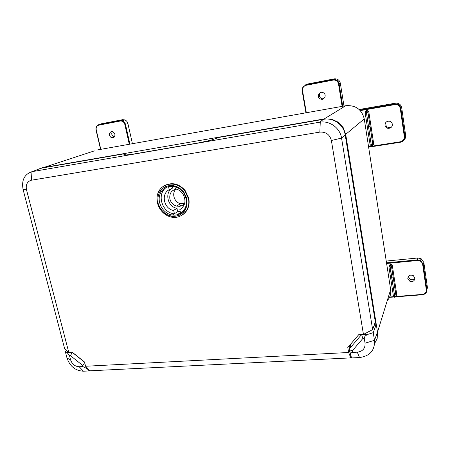 <?xml version="1.0" encoding="UTF-8"?>
<svg xmlns="http://www.w3.org/2000/svg" width="450" height="450" viewBox="0 0 450 450"><rect width="100%" height="100%" fill="white"/><g stroke="black" fill="none" stroke-linecap="round" stroke-linejoin="round"><path stroke-width="0.67" d="M322.358 99.405L324.917 97.459C325.727 94.168 324.484 92.441 321.176 92.289L319.016 93.617C317.571 97.11 318.684 99.045 322.358 99.405M305.325 84.966L307.418 84.043L306.208 84.701L333.169 79.509L334.204 78.874L307.418 84.043M334.204 78.874C337.449 78.587 339.497 80.038 340.341 83.233L339.109 83.728L342.726 106.262M343.986 106.037L340.341 83.233M323.511 98.978C319.759 98.522 318.639 96.508 320.147 92.942L320.608 92.447M112.86 137.835L111.156 137.571C108.636 135.163 108.72 133.161 111.414 131.563L112.731 131.659C115.644 133.942 115.689 136.001 112.86 137.835M101.317 123.784L122.647 119.672L120.353 120.499L100.322 124.138M129.921 144.152L125.443 124.301L127.901 123.598C127.446 121.815 126.433 120.583 124.864 119.897L122.647 119.672M127.901 123.598L132.424 143.707M112.41 131.574C111.24 133.661 111.668 135.433 113.681 136.89L114.216 137.098M407.807 278.618C408.161 275.462 409.989 274.455 413.286 275.608L414.9 277.999C414.664 280.924 412.988 282.004 409.866 281.244L407.807 278.618M395.775 296.938L396.09 295.999L391.59 266.642L391.022 265.793L389.993 265.59L390.392 263.976L389.121 266.068M390.392 263.976L390.814 263.931L390.144 265.579L390.195 267.126L394.712 296.511L390.037 267.142L391.545 266.709L392.248 264.988L391.731 264.178L390.814 263.931M396.321 295.453L396.754 294.435L392.248 264.988M391.736 277.149L393.182 277.02M386.241 261.067L417.78 258.007L417.369 259.886L386.516 262.851M423.838 262.434L427.455 287.73L426.881 289.637L423.231 264.178L423.838 262.434L421.104 258.671L417.78 258.007M408.184 276.654L410.327 279.399C412.166 280.091 413.702 279.759 414.934 278.404M395.668 293.243L394.228 293.355M395.798 294.081L394.358 294.193M391.854 277.926L393.3 277.796M389.993 265.59L388.912 266.889L390.037 267.142L389.993 265.59M385.003 125.37C385.971 128.194 387.866 128.998 390.69 127.778C391.95 126.872 392.507 125.668 392.355 124.161C391.567 121.59 389.852 120.684 387.197 121.449C385.582 122.299 384.851 123.604 385.003 125.37M366.379 110.587L365.799 111.285L366.249 111.122L371.228 144.804L366.429 112.534L365.141 112.641L365.76 111.308L366.823 110.424L368.752 111.414L373.691 143.707L373.123 144.968M372.769 143.82L371.278 144.051M395.364 103.179C398.767 102.921 400.877 104.411 401.687 107.64L400.888 108.326C400.101 105.199 398.064 103.753 394.768 104.006L359.803 110.115L394.768 104.006L395.364 103.179L359.168 109.513M368.556 146.728L400.185 141.812C403.031 141.086 404.404 139.297 404.291 136.446L400.275 108.484C399.572 105.677 397.744 104.383 394.791 104.603L394.762 104.012C398.036 103.781 400.067 105.227 400.86 108.343L404.893 136.282L405.658 135.405L401.687 107.64M405.658 135.405C405.866 137.312 405.248 138.932 403.791 140.265M390.69 127.778L391.494 127.063C387.225 128.25 385.369 126.686 385.926 122.377M368.55 126.298L370.046 126.051M368.572 126.467L370.069 126.219M372.808 144.062L371.312 144.298M371.548 145.89L370.108 144.855M368.752 111.414L367.914 112.163L372.853 144.382L372.279 145.654L371.751 145.856L371.391 144.776L373.691 143.707M72.203 352.209L67.151 352.564L69.542 355.804L70.566 355.742L82.434 365.231L82.772 366.531L87.075 368.646L86.794 367.537M84.538 362.16L72.141 352.26L70.566 355.742M84.915 363.623L82.434 365.231M82.772 366.531L79.177 366.722C74.992 366.497 72.129 364.207 70.594 359.854L69.542 355.804M67.151 352.564L65.329 351.647L67.005 358.065C69.941 366.39 75.42 370.772 83.436 371.216L89.258 370.929L87.075 368.646M66.729 350.443L65.329 351.647M89.674 370.581L89.258 370.929M94.337 150.891L38.458 169.206M42.362 167.743L324.214 118.924L331.481 119.121L338.136 122.13L343.142 127.491L345.701 134.364L364.258 118.913C361.761 109.373 355.596 104.979 345.763 105.722L97.099 149.996M374.664 343.451L377.179 338.501L377.516 332.151L345.701 134.364M364.258 118.913L390.651 289.598C391.213 293.816 390.082 297.484 387.259 300.6M361.592 334.53L362.858 338.484L352.209 350.921L352.463 352.434C350.747 352.688 350.134 353.616 350.612 355.23L351.714 357.936L359.522 357.548C369.996 356.068 374.985 350.319 374.484 340.296L373.241 332.662L368.454 334.17C365.664 335.222 364.269 336.634 364.269 338.4L362.858 338.484M351.394 343.288L349.504 348.739C349.436 349.526 350.336 350.252 352.209 350.921M352.463 352.434L357.311 352.181C362.767 351.388 365.349 348.384 365.062 343.181L364.269 338.4M375.193 321.142L375.744 321.109L375.767 325.727L373.241 332.662M363.454 334.418L331.374 140.49L341.561 138.088L372.639 329.603L363.454 334.418L358.689 334.71L347.782 347.535L348.632 352.491L350.826 357.879L89.893 370.811L85.584 366.261L348.632 352.491M331.374 140.49C329.766 134.556 325.924 131.76 319.843 132.103L320.259 122.102C330.041 120.651 340.11 128.171 341.561 138.088L345.178 134.797L375.317 321.93L372.639 329.603M31.399 180.225L31.973 171.669L320.226 122.108M32.518 171.562L40.911 168.227L125.539 153.579L124.571 154.058C123.559 154.648 123.632 154.991 124.796 155.098L131.608 154.389L199.676 142.678L210.308 140.366L219.257 137.362L323.618 119.301C333.411 117.371 343.794 124.796 345.178 134.797M319.843 132.103L31.404 180.219C27.236 181.485 25.599 184.657 26.482 189.737L68.777 352.418L64.733 349.065L23.124 189.647C21.375 180.321 24.323 174.33 31.973 171.669M125.888 155.104L125.539 153.579M166.691 184.669L167.377 184.343M85.584 366.261L84.493 361.986L72.248 352.204L68.777 352.418M164.784 185.479C172.176 182.042 178.937 183.673 185.074 190.373L188.803 198.264C189.996 205.56 187.852 211.134 182.368 214.971M174.881 186.66L175.348 188.831C178.391 189.439 180.877 191.081 182.807 193.764C186.418 200.475 185.422 205.768 179.82 209.644L180.546 213.013L181.98 212.304M180.382 213.441L178.763 213.401M167.271 184.489L167.929 184.174M176.563 184.41L176.079 184.657M173.649 184.089L174.532 183.898M177.103 208.316L173.526 210.442C163.912 208.958 160.667 193.731 169.206 189.748L172.727 188.01C164.278 191.835 167.383 206.814 176.828 208.26L177.823 211.629L174.189 213.806C161.505 212.771 156.139 192.825 167.13 187.02M177.823 211.629L180.253 211.646M181.811 208.266L179.82 209.644M169.206 189.748L168.525 186.587M173.706 210.476L174.431 213.834M176.636 189.146C171.501 190.097 169.245 193.354 169.869 198.917C170.859 202.646 173.121 205.048 176.659 206.123L179.646 206.297C181.822 205.959 183.532 204.862 184.77 203.012M184.348 203.602L180.45 203.653C174.285 202.388 171.399 193.303 175.911 189.225M180.562 205.357L178.734 204.773M177.75 184.838L177.857 185.333M184.118 189.99L184.669 190.603M178.684 185.726L179.145 185.479M172.727 188.01L172.344 186.255M26.482 189.737L23.124 189.647M349.982 344.947L350.421 346.14M349.526 350.91L349.875 350.893M350.213 352.884L350.201 352.924C349.56 351.759 349.217 349.746 349.172 346.888L349.779 345.184M350.826 357.879L351.242 356.766M342.101 106.374L338.49 83.869C337.759 81.096 335.981 79.836 333.163 80.089L306.191 85.275C303.548 86.068 302.332 87.879 302.541 90.698L306.321 112.742M305.927 112.815L302.141 90.759L302.873 87.019L306.208 84.701L306.191 85.275M302.873 87.019L306.197 84.712L333.157 79.521C336.313 79.228 338.293 80.634 339.109 83.728L339.109 83.728C338.265 80.657 336.285 79.251 333.157 79.521L333.163 80.089M302.141 90.748L302.541 90.698M338.49 83.869L339.092 83.734L342.709 106.267M100.8 149.333L96.233 129.864C95.873 127.384 96.733 125.814 98.814 125.156L120.257 121.033C122.513 120.859 124.031 121.995 124.819 124.436L129.291 144.264M124.819 124.436L125.443 124.301L125.106 123.294L123.373 121.185L120.353 120.499L120.257 121.033M124.864 119.897L122.501 120.718L120.33 120.516L98.921 124.627C96.598 125.364 95.636 127.114 96.041 129.881L96.002 129.892C95.591 127.142 96.553 125.392 98.893 124.644L98.814 125.156M386.612 263.481L417.403 260.533C420.249 260.528 421.999 261.804 422.657 264.381L426.313 289.845C426.397 292.421 425.064 293.946 422.314 294.418L396.006 296.499M394.571 296.612L389.672 296.994M394.639 296.944L389.503 297.349L394.633 296.927M395.854 296.831L422.387 294.739M388.924 266.979L393.429 296.213L394.554 296.522L394.937 297.315M396.754 294.435L396.045 296.077L391.545 266.709L391.022 265.793M422.314 294.418L422.415 294.756C425.486 294.21 426.977 292.511 426.881 289.637L426.313 289.845M422.657 264.381L423.231 264.178L420.587 260.533L417.369 259.886L417.403 260.533M394.712 296.511L396.045 296.077L394.988 297.309L394.712 296.511M394.791 104.603L360.281 110.616M402.114 141.66C404.162 140.417 405.079 138.634 404.871 136.305L404.893 136.282C405.101 138.617 404.173 140.411 402.114 141.66L400.314 142.267L368.629 147.184M371.711 145.868L371.228 144.804L370.103 144.816L365.147 112.669M366.823 110.424L366.249 111.122L367.256 110.351M365.766 111.308L366.412 111.094L367.914 112.163L372.797 144.422L372.24 145.682M366.429 112.534L367.858 112.196L366.396 111.111L366.429 112.534M404.291 136.446L404.871 136.305L400.86 108.343L400.275 108.484M400.185 141.812L400.314 142.267M70.594 359.854L67.005 358.065M79.177 366.722L83.436 371.216M345.763 105.722L324.214 118.924M349.504 348.739L361.569 334.592L368.454 334.17M350.426 354.139L349.605 349.312M365.062 343.181L374.484 340.296L377.516 332.151L390.651 289.598M375.767 325.727L373.95 325.845M357.311 352.181L359.522 357.548M319.511 122.214L323.618 119.301M174.189 213.806L172.423 214.999C180.951 216.439 188.353 207.922 186.199 198.838L184.23 193.821C178.819 184.477 165.24 183.898 160.763 192.639C155.976 201.15 162.647 213.874 172.423 214.999C175.894 215.415 178.982 214.599 181.682 212.552M186.862 198.934L186.846 205.892C185.338 210.263 182.649 213.497 178.774 215.589C174.504 216.726 170.241 216.281 165.994 214.262C162.163 211.388 159.497 207.647 158.001 203.034L157.939 196.161C159.351 191.796 161.983 188.516 165.819 186.334C170.1 185.102 174.414 185.496 178.746 187.509C182.666 190.423 185.372 194.231 186.862 198.934M186.879 198.934L183.982 192.352C180.737 188.606 176.828 186.272 172.26 185.344C167.709 185.451 163.856 187.065 160.701 190.187C158.31 193.995 157.41 198.281 157.984 203.04C159.969 210.009 165.623 215.286 172.373 216.461C176.878 216.433 180.743 214.898 183.966 211.849C186.435 208.074 187.408 203.766 186.879 198.934M188.381 198.518C191.177 210.026 180.669 220.252 170.089 216.771C158.867 213.294 154.024 199.659 158.782 191.43C162.922 182.824 176.439 180.861 184.641 190.614L188.381 198.518M163.102 186.502C170.724 182.076 177.907 183.448 184.641 190.614L185.074 190.373M319.016 93.617L320.147 92.942M111.156 137.571L113.681 136.89M100.575 149.377L96.008 129.904M409.866 281.244L410.327 279.399M395.843 296.848L422.398 294.761C425.458 294.244 426.938 292.551 426.859 289.671L423.208 264.212L420.587 260.533L421.104 258.671M391.725 264.178L391.067 265.826M394.031 297.073L394.779 297.326M373.123 144.973L372.482 145.491M124.813 155.098L124.571 154.052M176.828 208.26L173.526 210.442M180.45 203.653L176.659 206.123"/></g></svg>
